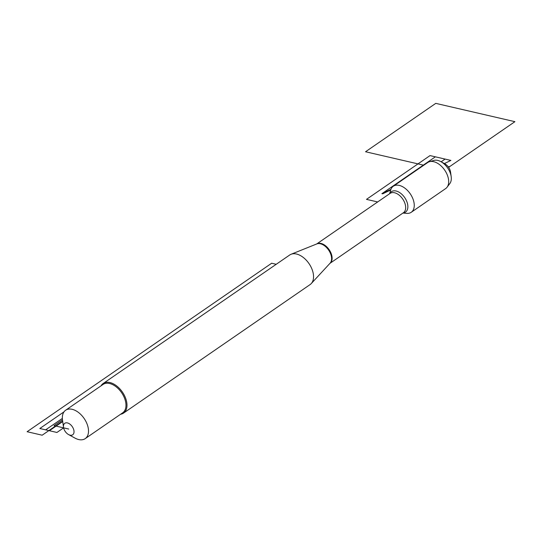 <?xml version="1.0" encoding="UTF-8"?>
<svg xmlns="http://www.w3.org/2000/svg" width="542" height="542" viewBox="0 0 542 542"><rect width="100%" height="100%" fill="white"/><g stroke="black" fill="none" stroke-linecap="round" stroke-linejoin="round"><path stroke-width="0.81" d="M123.549 413.099L310.112 284.57A17.967 10.989 -124.6 0 0 311.25 283.581A17.967 10.989 -124.6 0 0 308.967 263.541A17.967 10.989 -124.6 0 0 291.054 254.273A17.967 10.989 -124.6 0 0 289.726 254.984L103.163 383.506A17.967 10.989 55.4 0 1 116.537 385.836A17.967 10.989 55.4 0 1 126.543 401.351A17.967 10.989 55.4 0 1 123.549 413.099A17.967 10.989 55.4 0 1 120.609 414.251M389.617 193.724L390.68 190.059A15.813 9.668 55.4 0 1 393.296 186.245A15.813 9.668 55.4 0 1 405.064 188.298A15.813 9.668 55.4 0 1 413.871 201.956A15.813 9.668 55.4 0 1 411.236 212.288A15.813 9.668 55.4 0 1 406.737 213.372L402.936 213.06M101.036 385.843A17.967 10.989 55.4 0 1 103.163 383.506M63.61 427.855A6.978 4.268 -124.6 0 0 68.536 434.555A6.978 4.268 -124.6 0 0 73.861 430.226A6.978 4.268 -124.6 0 0 67.655 422.977A6.978 4.268 -124.6 0 0 63.509 427.259A6.978 4.268 -124.6 0 0 63.61 427.855L56.924 432.462L45.623 429.847L62.357 418.438M68.536 434.555L74.925 438.065A17.249 10.549 -124.6 0 0 85.209 438.634A17.249 10.549 -124.6 0 0 88.089 427.36A17.249 10.549 -124.6 0 0 78.482 412.462A17.249 10.549 -124.6 0 0 65.643 410.226A17.249 10.549 -124.6 0 0 62.506 420.043L63.509 427.259M85.209 438.634L122.668 412.828A17.249 10.549 -124.6 0 0 121.571 392.638A17.249 10.549 -124.6 0 0 103.102 384.42L65.643 410.226M411.236 212.288L445.666 188.575A15.813 9.668 -124.6 0 0 447.069 187.22A15.813 9.668 -124.6 0 0 444.657 170.066A15.813 9.668 -124.6 0 0 429.488 161.699A15.813 9.668 -124.6 0 0 427.719 162.525L393.296 186.245M440.863 161.638L444.894 163.847A7.852 4.803 55.4 0 1 450.551 172.058L451.181 176.611A14.329 8.767 -124.6 0 0 450.964 175.398A14.329 8.767 -124.6 0 0 440.863 161.638A14.329 8.767 -124.6 0 0 433.912 160.412L429.488 161.699M447.069 187.22L449.846 183.542A14.329 8.767 -124.6 0 0 451.181 176.611M68.739 429.04L54.044 425.639L62.479 419.826M62.716 421.541L49.39 430.714L39.817 428.505L64.01 411.839M62.655 421.093L42.174 435.206L27.1 431.717L271.657 263.236L276.21 264.293M423.797 165.229L365.538 151.753L435.775 103.366L514.9 121.672L448.62 167.336L449.779 166.536L448.261 166.841M390.714 189.971L382.618 193.867M390.931 189.327L381.866 193.697L435.375 156.828L450.903 160.418L444.379 163.569M441.154 161.794L445.097 159.077L430.023 155.595L366.48 199.368L377.666 201.956M311.25 283.581L330.085 263.209A11.816 7.229 -124.6 0 0 331.311 256.136A11.816 7.229 -124.6 0 0 316.806 243.927L291.054 254.273M329.99 263.317L403.431 212.721A11.741 7.181 -124.6 0 0 405.389 205.045A11.741 7.181 -124.6 0 0 398.851 194.903A11.741 7.181 -124.6 0 0 390.111 193.386L316.67 243.981A11.741 7.181 55.4 0 1 325.383 245.648A11.741 7.181 55.4 0 1 331.833 255.722A11.741 7.181 55.4 0 1 329.997 263.31M389.732 193.65A12.425 7.602 55.4 0 1 399.088 192.234A12.425 7.602 55.4 0 1 407.564 204.009A12.425 7.602 55.4 0 1 403.052 212.979"/></g></svg>
